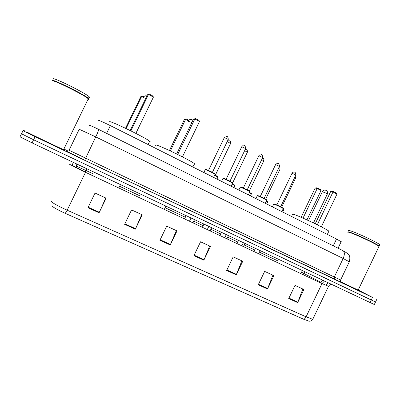 <?xml version="1.0" encoding="UTF-8"?>
<svg xmlns="http://www.w3.org/2000/svg" width="400" height="400" viewBox="0 0 400 400"><rect width="100%" height="100%" fill="white"/><g stroke="black" fill="none" stroke-linecap="round" stroke-linejoin="round"><path stroke-width="0.6" d="M98.055 120.185C99.465 120.46 103.56 122.275 110.35 125.63L336.53 239.005L341.14 241.75M358.21 290L372.49 297.42L35.105 136.675L22.98 130.71L23.95 130.14L24.335 130.29M64.55 149.37L68.215 151.12M376.76 299.405L375.54 301.97L371.26 300L33.595 139.78L21.49 133.78L22.625 132.87M374.35 304.465L375.54 301.97L33.595 139.78L21.49 133.78L22.98 130.71M302.84 289.015L297.66 302.61L303.925 289.515L295.02 285.405L288.72 298.57L297.66 302.61M272.895 275.185L267.495 288.965L273.88 275.64L264.66 271.385L258.24 284.775L267.495 288.965M241.87 260.86L236.245 274.825L242.755 261.265L233.195 256.85L226.65 270.485L236.245 274.825M105.77 198L99.09 212.77L106.15 198.175L95.04 193.045L87.94 207.725L99.09 212.77M141.735 214.61L135.34 229.175L142.255 214.85L131.57 209.915L124.61 224.32L135.34 229.175M176.36 230.6L170.235 244.96L177.01 230.9L166.72 226.15L159.905 240.285L170.235 244.96M209.715 246.005L203.845 260.17L210.485 246.365L200.57 241.785L193.895 255.665L203.845 260.17M309.1 321.19L303.535 319.19L65.285 213.355C57.655 209.87 53.33 207.46 52.32 206.125M374.32 304.53L32.085 142.89L20 136.845L21.49 133.78M87.925 99.495L88.72 99.545L87.75 98.35C82.39 93.965 51.58 78.865 52.025 80.855M63.665 149.505L64.31 149.87L63.61 149.625C59.105 147.76 25.825 131.82 27.105 132.13M88.695 99.205L87.665 98.09C82.385 93.765 52.065 78.895 52.305 80.76M88.825 99.21L88.45 98.415C84.82 94.76 51.785 78.41 52.2 80.5M89.66 97.605L89.225 96.81C85.625 93.1 52.6 76.74 52.985 78.88M88.035 99.27L88.625 99.275M149.41 141.845L149.855 141.94C150.435 142.015 150.385 141.785 149.705 141.24C145.99 137.9 111.22 120.93 109.615 121.69L109.495 121.93M149.41 94.185L147.52 94.75L149.41 94.185L152.92 96.045L153.425 97.09L148.5 94.49L130.895 130.885M147.52 94.75L130.205 130.545M153.425 97.09L135.865 133.39M143.445 97.18L141.745 96.285L126.125 128.565M140.875 96.515L142.615 95.995L140.875 96.515L125.51 128.27M142.615 95.995L143.86 96.655M378.845 246.755L378.775 246.2C376.345 244.08 356.405 234.665 350.085 232.645C348.355 232.065 347.61 231.96 347.855 232.325M358.175 290.075L340.63 281.805M378.95 246.54L378.695 245.98C376.285 243.875 356.555 234.56 350.295 232.56L348.035 232.11M378.99 246.455L379.16 246.1C377.76 244.39 356.825 234.435 350.23 232.34C348.41 231.735 347.68 231.65 348.045 232.085M379.645 245.085L379.82 244.72C378.435 242.98 357.5 233.03 350.89 230.965C348.935 230.325 348.235 230.285 348.785 230.835M194.15 164.225C195.05 164.435 195.14 164.25 194.415 163.665C191.16 160.675 158.925 145.03 155.83 144.945L155.63 145.355M195.65 118.64L193.505 119.03L195.65 118.64L198.99 120.405L199.52 121.445L194.84 118.975L177.705 154.475M193.505 119.03L176.65 153.955M199.52 121.445L182.435 156.86M188.35 120.775L185.63 119.345L170.375 150.945M184.44 119.395L186.41 119.03L184.44 119.395L169.42 150.5M186.41 119.03L188.76 120.265M328.7 231.55L328.885 231.16C326.81 229.1 300.53 216.525 293.945 214.435C292.21 213.855 291.695 213.855 292.395 214.435M333.545 191.565L332.995 191.98L330.715 191.475L331.915 191.21L333.545 191.565L336.39 193.07L336.985 194.085L332.995 191.98L317.27 224.81M330.715 191.475L315.23 223.81M336.985 194.085L321.305 226.845M317.76 188.115L317.215 188.5L315.17 188.05L316.295 187.79L317.76 188.115L320.485 189.545L321.035 190.505L317.215 188.5L303.015 218.14M315.17 188.05L301.14 217.32M321.035 190.505L306.95 219.905M106.605 133.365L110.35 125.63M333.27 245.83L336.53 239.005M349.305 261.805L343.155 258.49L95.76 136.895L79.22 129.265L69.05 150.235L340.6 280.03M340.805 282.065L84.68 160.215L95.76 136.895C97.8 132.595 98.74 130.09 98.59 129.385L98.55 129.365M66.35 151.17L84.68 160.215L66.79 151.325M35.105 136.675L32.085 142.89M372.49 297.42L370.03 302.585M88.84 125.075C91.395 125.93 94.645 127.37 98.59 129.385L343.08 250.7C344.74 252.07 344.765 254.665 343.155 258.49L334.26 277.105L334.3 279.15L340.8 282.175C341.195 282.94 340.01 280.595 340.58 280.07L349.36 261.685C350.055 258.585 349.965 256.45 349.1 255.275L347.825 253.61L342.875 250.6M334.315 279.16L84.68 160.215M86.94 168.81L85.24 172.08L72.38 165.535L72.24 165.825M324.495 281.07L322.01 283.555L85.51 172.31L69.35 164.18M328.535 286.31L322.01 283.555L306.1 316.835L312.765 319.305L312.96 318.895M51.395 201.22L51.295 201.42C52.515 202.985 57.805 205.91 67.16 210.195L65.285 213.355M303.535 319.19C304.455 319.145 305.315 318.36 306.1 316.835L67.16 210.195L85.51 172.31M76.405 165.96L76.745 166.11M301.555 272.22L320.98 282.395M303.11 274.665L304.775 271.75M322.05 283.475L320.71 282.94M75.64 167.545L76.925 164.08M75.975 167.71L76.675 166.265L93.1 173.78M85.55 172.33L87.17 168.92M119.945 186.435L139.6 195.7M165.155 207.75L185.33 217.26M193.745 221.23L203.175 225.675M210.88 229.31L220.67 233.925M227.695 237.235L237.825 242.01M244.2 245.015L254.65 249.945M260.4 252.655L277.705 260.815M73.085 162.265L72.38 165.535M322.535 280.14L320.745 282.865M204.065 259.68L194.13 255.18M170.46 244.465L160.145 239.795M135.575 228.67L124.855 223.815M99.33 212.26L88.185 207.215M236.46 274.345L226.88 270.01M267.7 288.49L258.465 284.31M297.86 302.145L288.94 298.11M143.18 97.51L145.77 98.37M188.105 121.17L191.805 122.555M308.52 220.63L322.35 191.75L326.105 193.135L327.33 194.05M208.46 170.465L212.415 172.3M228.245 139.43L224.34 137.535L208.53 170.355M215.01 174.43L215.075 174.29C214.255 173.55 206.545 169.82 205.33 169.575M205.81 169.4C207.165 169.68 215.715 173.91 215.005 173.945M232.56 183.25L232.62 183.115C231.845 182.41 224.345 178.79 223.01 178.47L221.52 181.355M226.06 179.335L229.98 181.145M245.65 148.585L241.77 146.72L226.13 179.225M223.485 178.295C224.95 178.645 233.19 182.71 232.55 182.77M249.77 191.9L249.83 191.775C249.1 191.1 241.79 187.575 240.345 187.195L238.815 190.025M243.31 188.03L247.21 189.82M262.715 157.565L258.86 155.73L243.38 187.92M240.81 187.02C242.38 187.435 250.33 191.345 249.755 191.42M266.655 200.385L266.715 200.265C266.025 199.625 258.895 196.195 257.345 195.755L255.775 198.525M260.23 196.56L264.105 198.325M279.455 166.375L275.615 164.565L260.3 196.45M257.805 195.58C259.47 196.05 267.145 199.815 266.635 199.905M283.225 208.71L283.28 208.595C282.625 207.985 275.665 204.64 274.02 204.145L273.69 204.185L272.405 206.86M276.82 204.925L280.685 206.67M295.875 175.015L292.05 173.225L276.895 204.815M274.47 203.97C276.22 204.495 283.64 208.125 283.195 208.235M217.855 177.205L214.615 175.25M216.96 179.07L217.915 177.08C218.06 176.685 217.895 176.59 214.76 174.94L217.84 176.735M230.61 143.455L227.205 141.595M214.84 174.78L215.345 175.155M234.755 185.685L232.16 184.07M233.86 187.54L234.81 185.565C235.435 185.535 234.6 184.94 232.31 183.77L234.735 185.22M247.37 152.25L244.655 150.66M251.34 194.01L249.37 192.73M250.45 195.855L251.395 193.895C251.88 193.82 251.255 193.335 249.515 192.43L251.315 193.545M263.82 160.88L261.745 159.585M267.62 202.18L266.25 201.23M266.735 204.02L267.67 202.07C268.01 201.945 267.585 201.565 266.395 200.935L267.59 201.715M279.965 169.35L278.5 168.355M283.605 210.2L282.81 209.575M282.725 212.035L283.655 210.095L282.945 209.29L283.57 209.74M295.81 177.665L294.93 176.98M338.055 248.205L341.225 241.58M331.645 284.45C330.19 284.515 329.13 285.175 328.475 286.435L312.765 319.305C312.055 320.56 310.93 321.2 309.38 321.21L308.405 321.075M76.675 166.265L77.29 164.255M328.005 282.725L325.925 285.175M88.275 98.775L63.61 149.625M87.665 98.09L87.75 98.35M88.53 98.845L88.795 98.755M89.225 96.81L88.45 98.415M149.705 141.24L148.1 144.555M120.45 184.645L118.835 187.985M146.945 95.935C145.39 95.51 144.175 96.005 143.31 97.42M379.015 246.405L358.145 290.13M379.82 244.72L379.16 246.1M194.415 163.665L192.825 166.97M165.895 206.125L164.325 209.38M192.885 120.31L192.16 119.74C190.51 119.055 189.19 119.49 188.2 121.04M328.885 231.16L327.335 234.4M302.33 270.595L300.885 273.615M313.48 222.965L327.38 193.945C327.9 192.46 327.52 191.29 326.23 190.425C324.625 189.76 323.35 190.165 322.4 191.645M205.28 169.56L205.715 169.365M212.395 172.365L228.3 139.315C228.01 137.02 227.365 136.055 226.375 136.42M224.395 137.42L224.745 136.94M205.225 169.705L203.875 172.51M186.1 215.67L184.545 218.895M191.015 217.995L189.465 221.21M205.76 169.375L214.255 173.38L215.075 174.29L213.59 177.38M222.905 178.445L223.435 178.275L231.905 182.27L232.62 183.115L231.15 186.18M229.96 181.21L245.7 148.48C245.395 146.195 244.765 145.245 243.82 145.625M241.82 146.615L242.625 145.8M203.935 224.1L202.4 227.29M208.81 226.4L207.275 229.585M240.18 187.155L240.765 187.005L249.12 190.935L249.83 191.775L248.37 194.815M247.19 189.89L262.765 157.465C262.465 155.215 261.85 154.28 260.92 154.65M258.905 155.625L260.065 154.675M221.42 232.36L219.9 235.525M226.26 234.645L224.74 237.8M257.125 195.695L257.765 195.56L265.935 199.39C266.625 199.785 266.885 200.08 266.715 200.265L265.265 203.285M264.085 198.4L279.5 166.275C279.17 164.035 278.57 163.105 277.69 163.495M275.665 164.465L277.065 163.47M238.57 240.465L237.065 243.595M243.375 242.735L241.875 245.86M273.735 204.065L274.435 203.955L281.65 207.26C283.185 208.08 283.725 208.525 283.28 208.595L281.84 211.59M280.66 206.75L295.92 174.92C295.6 172.71 295.005 171.795 294.14 172.175M292.095 173.13C292.98 172.245 293.51 171.91 293.675 172.13M255.385 248.41L253.9 251.515M260.165 250.67L258.68 253.765M215.325 175.225L230.66 143.355C230.725 139.83 229.295 141.305 228.81 140.565M194.51 219.645L192.965 222.855M232.615 182.92L247.42 152.155C247.495 148.67 246.03 150.12 245.61 149.4M211.635 227.74L210.105 230.915M249.315 191.055L263.865 160.785C263.945 157.65 262.975 158.91 262.425 158.17M228.445 235.68L226.93 238.83M265.625 199.215L280.005 169.26C279.96 167.465 279.68 166.695 279.175 166.95M244.94 243.475L243.44 246.595M281.62 207.245L295.85 177.58C295.95 176.29 295.85 175.66 295.545 175.695M261.135 251.13L259.65 254.22"/></g></svg>
